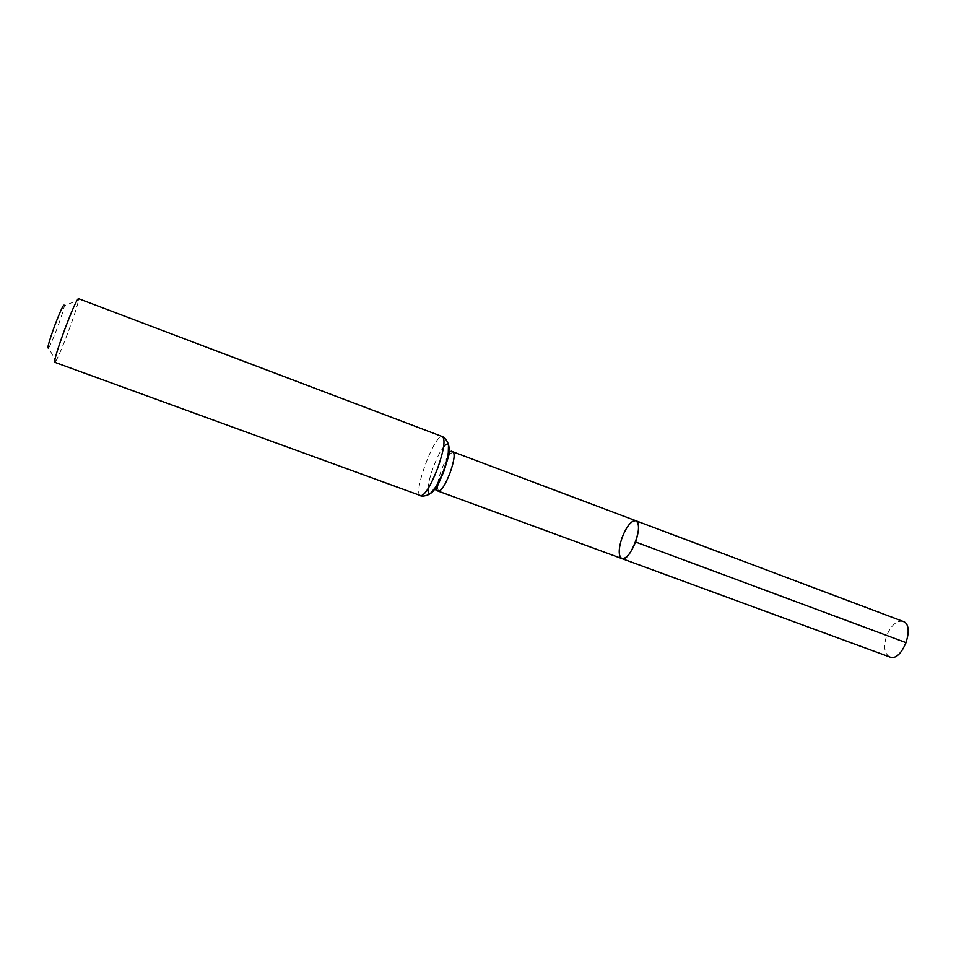 <?xml version="1.0" encoding="UTF-8"?>
<svg xmlns="http://www.w3.org/2000/svg" width="956" height="956" viewBox="0 0 956 956"><rect width="100%" height="100%" fill="white"/><g stroke="black" fill="none" stroke-linecap="round" stroke-linejoin="round"><path stroke-width="0.72" stroke-dasharray="4.78 3.58" d="M635.907 520.757C627.662 516.754 612.987 556.213 621.842 558.567M54.719 362.288L55.759 361.177L48.66 347.805C51.947 343.324 63.909 311.166 64.351 305.633L78.464 300.148L78.404 298.619M55.759 361.177C60.359 354.353 77.496 308.31 78.464 300.148M903.097 621.424C896.716 620.313 891.231 625.081 886.666 635.716C883.284 646.638 884.348 653.749 889.857 657.023M635.549 541.992L906.24 642.719M438.41 491.181L437.31 486.305M437.609 483.772C439.425 474.272 442.748 465.321 447.587 456.944M449.021 454.829L453.036 451.865M420.497 495.805C412.191 494.061 435.076 432.542 442.509 436.653M428.085 488.647C428.192 478.633 437.107 454.686 443.572 447.038"/><path stroke-width="1.43" d="M635.549 541.992C639.361 530.401 639.48 523.326 635.907 520.757C644.774 522.92 629.968 562.726 621.842 558.567C626.276 558.937 630.852 553.405 635.549 541.992L906.24 642.719M64.351 305.633C64.088 302.956 60.849 309.684 54.635 325.841C48.708 342.308 46.713 349.633 48.66 347.805M442.509 436.653L78.404 298.619C76.576 299.945 72.011 310.234 64.697 329.497C57.539 349.095 54.217 360.03 54.719 362.288L422.349 496.236C426.806 495.686 429.758 494.455 431.18 492.555L435.315 487.512C438.147 483.186 440.919 477.534 443.632 470.531C446.07 463.612 447.623 457.637 448.292 452.618L448.46 446.094C448.627 443.727 447.205 440.871 444.193 437.537L442.509 436.653C445.532 439.676 443.931 450.216 437.669 468.285C430.559 486.281 424.823 495.459 420.497 495.805M622.177 537.32C626.813 525.967 631.39 520.446 635.907 520.757L903.097 621.424C915.908 625.14 901.986 662.58 889.857 657.023L621.842 558.567C618.245 555.914 618.353 548.828 622.177 537.32M635.907 520.757L453.036 451.865C455.164 453.945 454.172 460.971 450.025 472.969C445.293 484.907 441.421 490.978 438.41 491.181L621.842 558.567M437.31 486.305L437.609 483.772M447.587 456.944L449.021 454.829M443.572 447.038C450.611 437.776 451.017 451.83 443.883 470.639C436.988 489.699 427.356 500.358 428.085 488.647M453.036 451.865L451.411 451.196L449.894 451.794L444.134 470.734C433.462 495.961 435.697 488.158 436.749 490.619L438.41 491.181"/></g></svg>
